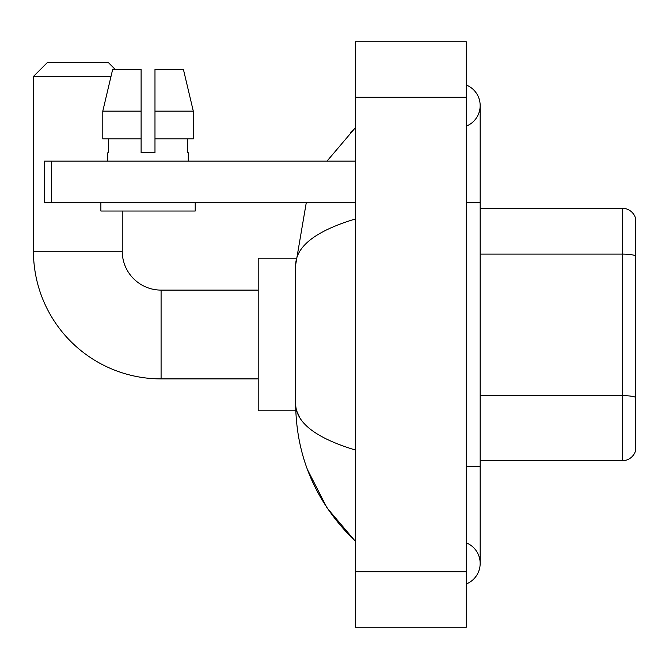 <?xml version="1.0" encoding="UTF-8"?>
<svg xmlns="http://www.w3.org/2000/svg" width="669" height="669" viewBox="0 0 669 669"><rect width="100%" height="100%" fill="white"/><g stroke="black" fill="none" stroke-linecap="round" stroke-linejoin="round"><path stroke-width="1" d="M635.55 218.245A13.873 13.873 0 0 0 622.229 208.251A13.873 13.873 0 0 1 635.55 218.245L635.55 450.755A13.873 13.873 0 0 1 622.229 460.749L480.166 460.749M635.55 255.842A13.873 2.408 180 0 0 622.229 254.111L622.229 208.251L480.166 208.251M466.293 583.987A22.194 22.194 0 0 0 466.293 542.835A22.194 22.194 0 0 1 466.293 583.987A22.194 22.194 0 0 0 480.166 563.407A22.194 22.194 0 0 1 466.293 583.987M466.293 85.013A22.194 22.194 0 0 1 466.293 126.165A22.194 22.194 0 0 0 466.293 85.013A22.194 22.194 0 0 1 480.166 105.593A22.194 22.194 0 0 0 466.293 85.013M355.306 218.997C316.069 230.83 296.183 246.117 295.656 264.857L295.656 404.143C296.099 422.825 315.985 438.103 355.306 450.003M355.306 627.229L466.293 627.229L466.293 41.771L355.306 41.771L355.306 627.229M295.656 264.857L306.268 202.707M327.032 161.087L355.306 127.787L327.032 161.087M307.481 469.646L327.049 507.947L355.306 541.213C316.136 503.18 296.25 457.496 295.656 404.143M299.821 417.74L296.643 410.799M154.982 152.758L141.109 152.758L154.982 152.758L141.109 152.758L154.982 152.758L154.982 69.517L183.44 69.517L193.299 111.138L193.299 138.884L154.982 138.884M258.201 378.897L161.087 378.897A127.637 127.637 0 0 1 33.45 251.26L33.45 76.458L47.323 62.585L108.37 62.585L115.302 69.517M161.087 378.897L161.087 290.103A38.844 38.844 0 0 1 122.243 251.26L122.243 211.028M110.995 76.458L33.45 76.458M295.773 258.201L258.201 258.201L258.201 410.799L295.773 410.799M51.488 202.707L44.547 202.707L44.547 161.087L51.488 161.087L51.488 202.707L355.306 202.707M355.306 161.087L51.488 161.087M141.109 111.138L141.109 138.884L141.109 111.138L102.792 111.138L112.643 69.517L141.109 69.517L141.109 152.758M107.809 152.758L108.411 152.758L107.809 152.758L107.809 161.087M188.273 152.758L187.671 152.758L188.273 152.758L188.273 161.087M187.671 138.884L187.671 152.758M108.411 152.758L108.411 138.884M100.877 202.707L100.877 211.028L195.214 211.028L195.214 202.707M141.109 138.884L102.792 138.884L102.792 111.138L112.643 69.517M193.299 138.884L193.299 111.138L154.982 111.138M193.299 111.138L183.44 69.517L193.299 111.138M635.55 397.353A13.873 2.408 180 0 0 622.229 395.622L622.229 254.111L480.166 254.111M622.229 460.749L622.229 395.622L480.166 395.622M466.293 466.293L480.166 466.293L480.166 105.593M466.293 202.707L480.166 202.707M355.306 571.736L466.293 571.736M355.306 97.264L466.293 97.264M33.45 251.26L122.243 251.26M480.166 466.293L480.166 563.407M355.306 127.787L350.481 132.445M355.306 541.213L350.481 536.555M258.201 290.103L161.087 290.103"/></g></svg>
